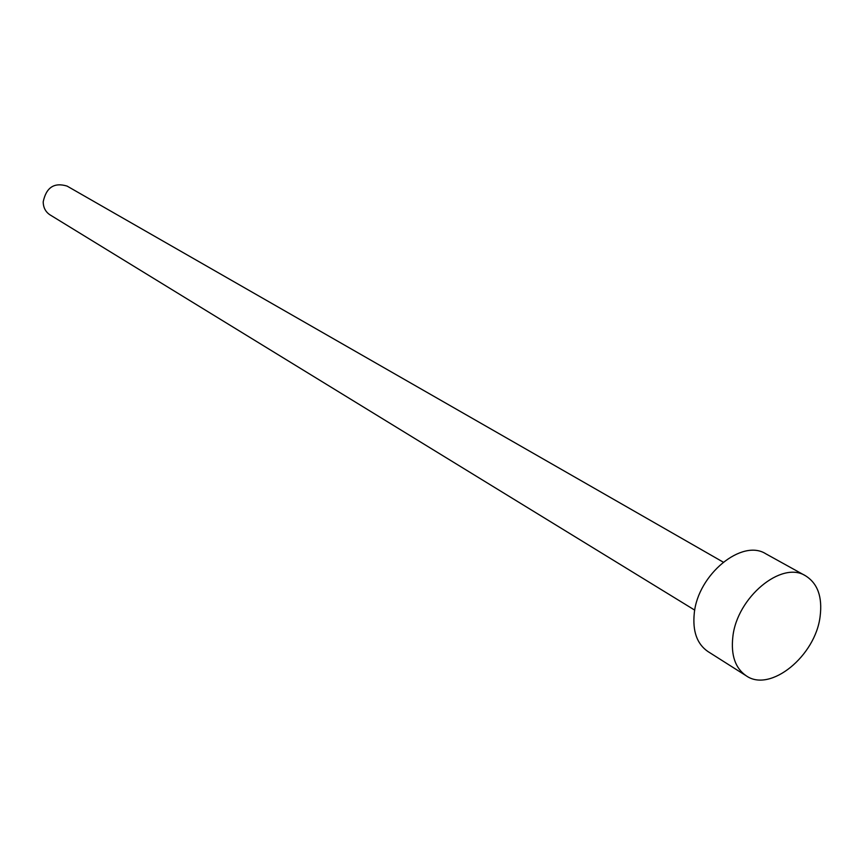<?xml version="1.0" encoding="UTF-8"?>
<svg xmlns="http://www.w3.org/2000/svg" width="864" height="864" viewBox="0 0 864 864"><rect width="100%" height="100%" fill="white"/><g stroke="black" fill="none" stroke-linecap="round" stroke-linejoin="round"><path stroke-width="1.3" d="M694.742 610.135L50.015 214.855C45.565 211.928 43.297 207.587 43.2 201.83C46.235 187.434 54.184 182.185 67.068 186.084L723.211 562.129M746.248 675.821L707.908 651.521C697.01 644.015 692.464 631.271 694.267 613.3C697.885 574.538 742.003 538.412 765.839 553.813L805.55 575.802C817.668 583.427 822.528 596.938 820.13 616.334C815.54 655.927 770.353 692.917 746.248 675.821C735.318 668.272 730.847 655.333 732.823 637.016C736.808 597.499 781.65 560.304 805.55 575.802"/></g></svg>
